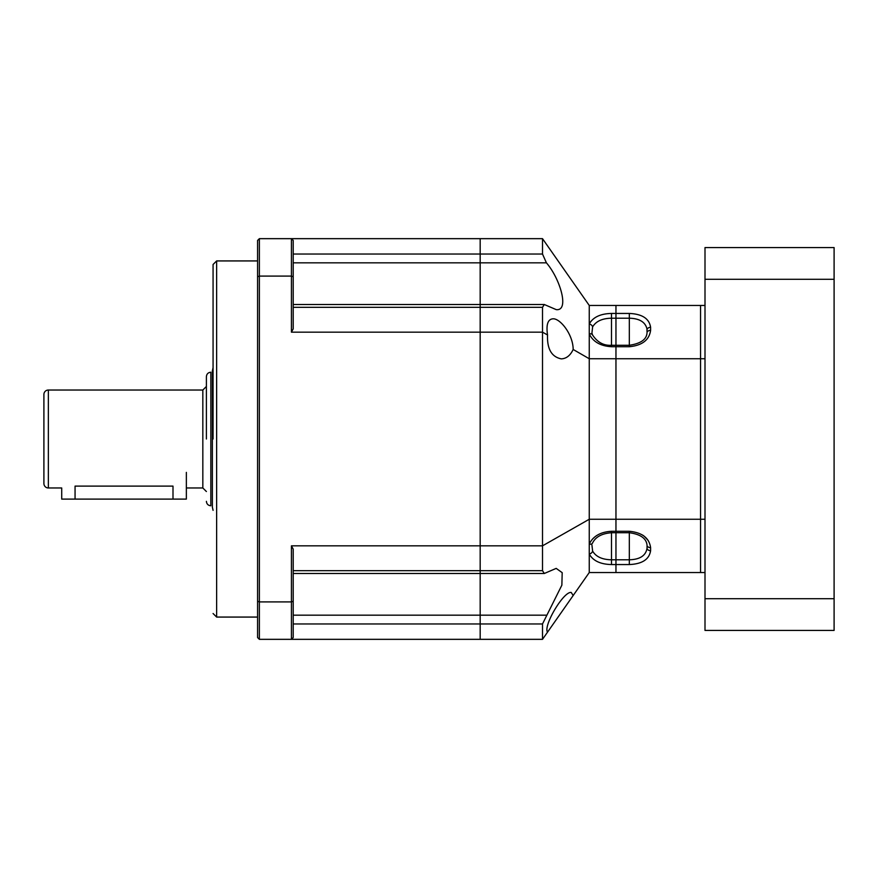 <?xml version="1.0" encoding="UTF-8"?>
<svg xmlns="http://www.w3.org/2000/svg" width="878" height="878" viewBox="0 0 878 878"><rect width="100%" height="100%" fill="white"/><g stroke="black" fill="none" stroke-linecap="round" stroke-linejoin="round"><path stroke-width="1.32" d="M213.069 439L213.069 264.487L213.069 439M259.372 639.338L259.372 601.902L257.583 601.265L257.583 637.549L259.372 639.338L291.419 639.338L293.197 637.549L291.419 639.338L480.178 639.338L480.178 238.662L259.372 238.662L257.583 240.451L257.583 276.735L259.372 276.098L259.372 601.902L291.419 601.902L291.419 545.842L480.178 545.842L480.178 238.662L542.505 238.662L589.248 305.445L700.545 305.445L700.545 358.74L700.545 305.445L705.001 305.445M291.419 238.662L293.197 240.451L291.419 238.662L291.419 276.098L259.372 276.098L259.372 238.662M293.197 240.451L293.197 328.877L291.419 332.158L542.505 332.158L547.532 334.968C546.028 324.586 547.85 319.186 552.997 318.802C560.164 318.319 573.125 334.474 573.169 349.477C570.327 355.502 566.376 358.63 561.294 358.872C551.593 356.907 547.005 348.939 547.532 334.968M291.419 332.158L291.419 276.098L293.197 276.735M291.419 545.842L293.197 549.123L293.197 637.549M291.419 639.338L291.419 601.902L293.197 601.265M257.583 601.265L257.583 276.735M48.356 487.97L48.356 390.03A4.456 4.456 0 0 0 43.9 394.485L43.9 483.515A4.456 4.456 0 0 0 48.356 487.97L61.712 487.97L61.712 499.099L75.058 499.099L75.058 486.116C57.827 488.135 57.827 488.135 75.058 486.116L172.999 486.116C190.241 488.135 190.241 488.135 172.999 486.116L172.999 499.099L75.058 499.099M206.396 439L206.396 376.673L206.396 439M172.999 499.099L186.356 499.099L186.356 472.386M213.069 367.652L212.366 370.911L212.366 507.089L213.069 510.348M615.961 313.446L615.961 305.445L615.961 318.209L611.505 318.209C602.22 318.363 595.921 321.271 592.606 326.923A3.567 2.502 25.1 0 0 589.248 323.949C593.056 317.188 600.475 313.687 611.505 313.446L629.317 313.446L629.317 345.274L615.961 345.274L615.961 318.209L629.317 318.209C639.382 318.462 645.264 322.006 646.954 328.822L647.042 332.575A3.567 2.48 -176.1 0 1 650.598 330.413C649.226 340.016 642.136 345.46 629.317 346.722L611.505 346.722C600.464 346.053 593.045 341.783 589.248 333.914L589.248 305.445M591.926 544.964L592.606 551.077C595.91 556.729 602.209 559.637 611.505 559.791L611.505 532.726C601.825 533.484 595.493 536.941 592.518 543.087L592.606 542.813A3.567 2.294 -156.8 0 1 592.518 543.087A3.567 2.294 -156.8 0 1 589.248 544.086C593.056 536.206 600.475 531.936 611.505 531.278L615.961 531.278L615.961 532.726L629.317 532.726L629.317 559.791L615.961 559.791L615.961 564.554L611.505 564.554C600.464 564.313 593.045 560.812 589.248 554.051L589.248 519.26L542.505 545.842L480.178 545.842L480.178 573.488L544.305 573.488L542.505 570.678L542.505 307.322L544.305 304.512L556.191 309.616C569.679 311.383 560.362 278.974 546.412 262.829L542.505 254.038L542.505 238.662M544.305 573.488L556.191 568.384L562.194 572.665L561.865 585.165L542.505 623.962L542.505 639.338L547.532 632.149C542.999 625.992 563.698 591.026 571.238 592.463L573.169 595.525L589.248 572.555L700.545 572.555L700.545 519.26L615.961 519.26L615.961 531.278L615.961 345.274L611.505 345.274C603.702 345.767 597.38 342.321 592.518 334.913L592.518 334.913A3.567 2.294 -23.2 0 1 592.606 335.187L591.926 333.036L592.606 326.923M615.961 572.555L615.961 564.554L615.961 572.555M611.505 564.554L611.505 559.791L615.961 559.791L615.961 532.726L611.505 532.726L611.505 531.278M615.961 531.278L629.317 531.278C642.136 532.54 649.226 537.984 650.598 547.587L650.598 550.736C649.226 559.407 642.136 564.005 629.317 564.554L615.961 564.554M648.162 540.442L644.298 536.293M644.002 536.063L642.553 535.042M573.169 349.477L589.248 358.74L700.545 358.74L700.545 519.26L700.545 358.74L705.001 358.74M629.317 313.446C642.136 313.995 649.226 318.593 650.598 327.264L650.598 330.413M650.598 547.587A3.567 2.48 176.1 0 1 647.042 545.425L647.042 548.267C645.824 555.664 639.908 559.505 629.317 559.791L629.317 564.554M834.1 598.708L705.001 598.708L705.001 630.426L834.1 630.426L834.1 247.574L705.001 247.574L705.001 279.292L834.1 279.292M705.001 519.26L700.545 519.26L700.545 572.555L705.001 572.555M705.001 598.708L705.001 279.292M573.169 282.475L547.532 245.851M573.169 595.525L547.532 632.149M594.845 536.897L592.507 539.081M589.248 572.555L589.248 554.051A3.567 2.502 154.9 0 0 592.606 551.077M591.926 333.036L592.518 334.913A3.567 2.294 -23.2 0 0 589.248 333.914L589.248 519.26L615.961 519.26L615.961 346.722M542.505 639.338L480.178 639.338L480.178 573.488L293.197 573.488M257.583 260.931L216.636 260.931L216.636 617.069L213.069 613.513M546.412 615.171L293.197 615.171M293.197 254.038L542.505 254.038M542.505 623.962L293.197 623.962M293.197 262.829L546.412 262.829M293.197 307.322L542.505 307.322M293.197 570.678L542.505 570.678M186.356 487.97L202.829 487.97L202.829 390.03L206.396 386.474M206.396 501.327C206.659 504.027 208.141 505.508 210.841 505.783L210.841 372.217C208.141 372.491 206.659 373.973 206.396 376.673M650.598 550.736A3.567 2.546 -176 0 1 647.042 548.267M629.317 531.278L629.317 532.726C640.106 534.197 645.988 538.148 646.965 544.558M629.317 346.722L629.317 345.274C640.358 343.638 646.241 339.698 646.965 333.442M650.598 327.264A3.567 2.546 176 0 0 647.042 329.733M611.505 313.446L611.505 346.722M216.636 260.931L213.069 264.487M257.583 617.069L216.636 617.069M293.197 304.512L544.305 304.512M202.829 487.97L206.396 491.526M48.356 390.03L202.829 390.03"/></g></svg>
